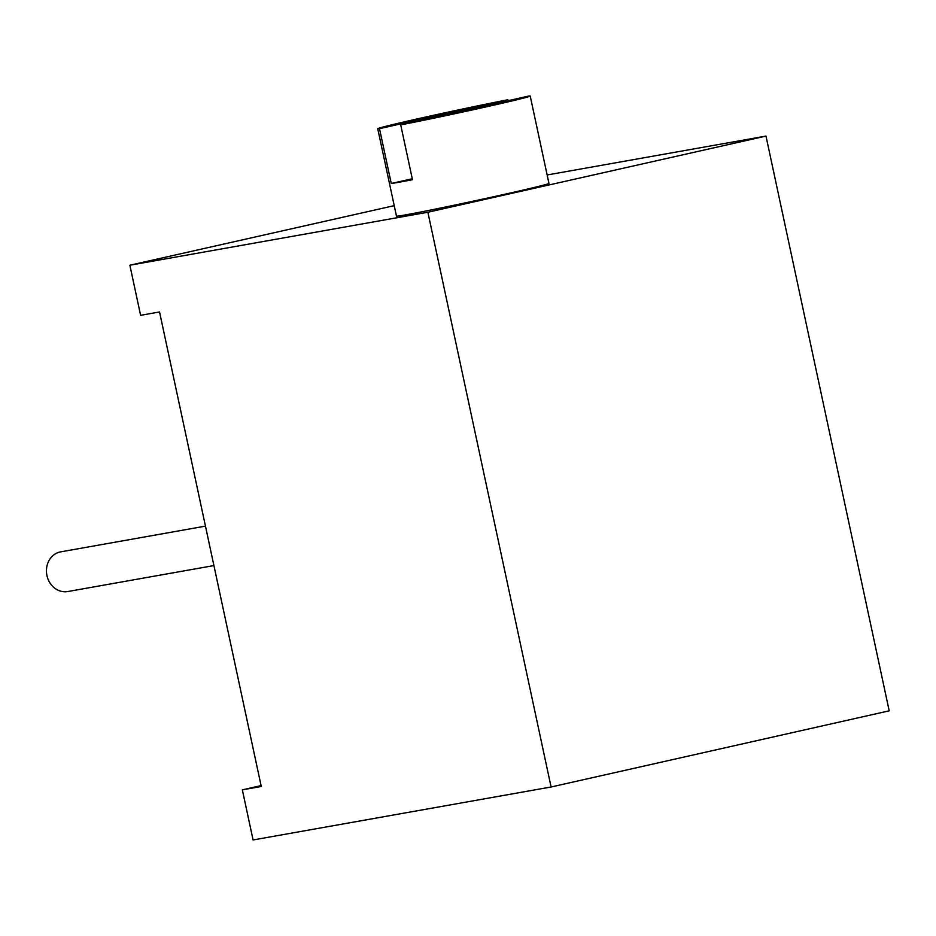 <?xml version="1.0" encoding="UTF-8"?>
<svg xmlns="http://www.w3.org/2000/svg" width="936" height="936" viewBox="0 0 936 936"><rect width="100%" height="100%" fill="white"/><g stroke="black" fill="none" stroke-linecap="round" stroke-linejoin="round"><path stroke-width="1.4" d="M551.093 786.989L427.881 212.25L129.87 265.216L140.611 315.315L159.541 311.957L261.273 786.486L242.342 789.844L253.083 839.955L551.093 786.989L889.2 710.822L765.987 136.083L547.15 174.974M205.464 526.126L60.711 551.854A20.147 17.714 79.9 0 0 46.8 574.798A20.147 17.714 79.9 0 0 67.766 591.54L213.911 565.566M129.87 265.216L394.22 205.663M427.881 212.25L765.987 136.083M508.072 100.714L507.862 99.766A77.981 1.498 -12.1 0 0 424.64 117.269A77.981 1.498 -12.1 0 0 377.735 128.735L396.466 216.099A77.981 1.498 -12.1 0 0 405.838 214.824A77.981 1.498 -12.1 0 0 491.763 197.157A77.981 1.498 -12.1 0 0 548.952 183.409L530.221 96.045A77.981 1.498 -12.1 0 0 528.629 96.08L400.725 124.897A77.981 1.498 -12.1 0 0 483.736 107.418A77.981 1.498 -12.1 0 0 530.221 96.045M242.342 789.844L261.085 785.62M412.273 178.764L391.26 183.491A77.981 1.498 -12.1 0 0 398.865 182.274A77.981 1.498 -12.1 0 0 412.483 179.712L400.725 124.897M391.26 183.491L379.513 128.677A77.981 1.498 -12.1 0 1 377.735 128.735M507.862 99.766L379.513 128.677"/></g></svg>
